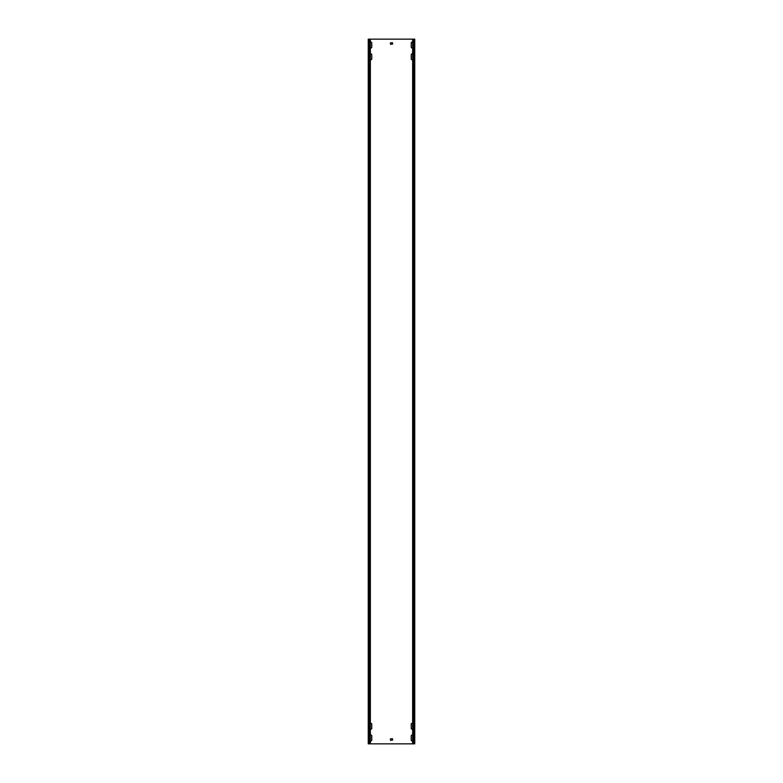 <?xml version="1.0" encoding="UTF-8"?>
<svg xmlns="http://www.w3.org/2000/svg" width="783" height="783" viewBox="0 0 783 783"><rect width="100%" height="100%" fill="white"/><g stroke="black" fill="none" stroke-linecap="round" stroke-linejoin="round"><path stroke-width="1.17" d="M370.359 47.714A0.822 0.822 0 0 0 371.768 47.137L371.768 42.908A0.822 0.822 0 0 0 370.359 42.331M412.641 723.541A0.822 0.822 0 0 0 411.232 724.118L411.232 728.347A0.822 0.822 0 0 0 412.641 728.924M412.641 735.286A0.822 0.822 0 0 0 411.232 735.863L411.232 740.092A0.822 0.822 0 0 0 412.641 740.669M370.359 728.924A0.822 0.822 0 0 0 371.768 728.347L371.768 724.118A0.822 0.822 0 0 0 370.359 723.541M370.359 59.459A0.822 0.822 0 0 0 371.768 58.882L371.768 54.653A0.822 0.822 0 0 0 370.359 54.076M412.641 54.076A0.822 0.822 0 0 0 411.232 54.653L411.232 58.882A0.822 0.822 0 0 0 412.641 59.459M412.641 42.331A0.822 0.822 0 0 0 411.232 42.908L411.232 47.137A0.822 0.822 0 0 0 412.641 47.714M370.359 740.669A0.822 0.822 0 0 0 371.768 740.092L371.768 735.863A0.822 0.822 0 0 0 370.359 735.286M413.6 39.15L413.6 743.85L414.755 743.85L414.755 39.15L369.4 39.15L369.4 743.85L368.245 743.85L368.245 39.15L369.4 39.15M413.6 743.85L369.4 743.85M390.326 738.917L390.56 740.327L392.674 740.092L392.44 738.682L390.326 738.917M390.326 42.908L390.56 44.318L392.674 44.083L392.44 42.674L390.326 42.908M414.755 39.15L414.755 743.85M368.245 39.15L368.245 743.85M370.359 39.15L370.359 743.85M412.641 39.15L412.641 743.85"/></g></svg>
